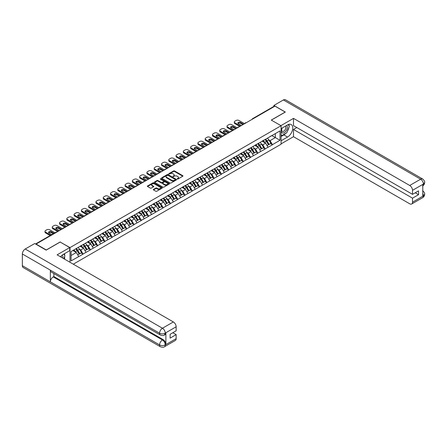 <?xml version="1.0" encoding="UTF-8"?>
<svg xmlns="http://www.w3.org/2000/svg" width="447" height="447" viewBox="0 0 447 447"><rect width="100%" height="100%" fill="white"/><g stroke="black" fill="none" stroke-linecap="round" stroke-linejoin="round"><path stroke-width="0.67" d="M177.258 179.035L177.9 179.035L182.767 176.224A0.648 0.374 0 0 0 182.767 175.693L174.52 170.933A0.648 0.374 0 0 0 173.604 170.933L168.737 173.743L168.737 174.112L170.011 173.749A2.073 1.196 0 0 1 172.944 173.749L173.632 174.146A2.073 1.196 0 0 1 174.235 174.995A2.073 1.196 0 0 1 173.632 175.839L173 176.571L174.269 176.207A2.073 1.196 0 0 1 177.202 176.207L177.889 176.604A2.073 1.196 0 0 1 178.498 177.453A2.073 1.196 0 0 1 177.889 178.297L177.258 179.035L177.258 178.66M153.494 189.394A0.648 0.374 0 0 0 153.494 189.925L155.807 191.26A0.648 0.374 0 0 0 156.724 191.26L162.127 188.137A0.648 0.374 0 0 0 162.127 187.611L153.88 182.851A0.648 0.374 0 0 0 152.963 182.851L147.56 185.969A0.648 0.374 0 0 0 147.56 186.5L150.354 188.114A0.648 0.374 0 0 0 151.27 188.114L153.584 186.779A0.648 0.374 0 0 0 153.584 186.248L152.198 185.449A1.732 1 0 0 1 151.689 184.74A1.732 1 0 0 1 152.762 183.818A1.732 1 0 0 1 154.651 184.03L160.076 187.164A1.732 1 0 0 1 160.585 187.874A1.732 1 0 0 1 159.518 188.802A1.732 1 0 0 1 157.629 188.584L156.724 188.058A0.648 0.374 0 0 0 155.807 188.058L153.494 189.394L153.494 189.925L155.807 188.6L155.807 188.058M60.205 241.939L46.292 249.968L36.073 244.068L274.966 106.146L285.186 112.046L271.279 120.075L281.079 125.736L70.006 247.599L60.205 242.073M170.056 183.035A0.648 0.374 0 0 0 170.972 183.035L176.381 179.912A0.648 0.374 0 0 0 176.381 179.381L168.133 174.621A0.648 0.374 0 0 0 167.217 174.621L161.808 177.744A0.648 0.374 0 0 0 161.808 178.275L170.056 183.035M160.412 179.13L169.245 184.03L163.848 187.148A0.648 0.374 0 0 1 162.931 187.148L154.684 182.387L154.684 181.856A0.648 0.374 0 0 0 154.684 182.387M154.684 181.856L156.998 180.521A0.648 0.374 0 0 1 157.914 180.521L161.261 182.454A0.648 0.374 0 0 0 162.177 182.454L163.708 181.566A0.648 0.374 0 0 0 163.708 181.035L160.227 179.029L160.87 178.655L169.251 183.499A0.648 0.374 0 0 1 169.251 184.024L169.251 183.499M70.006 262.283L70.006 247.599M73.297 264.183L281.079 144.219L281.079 125.736M75.733 248.845A4.425 2.553 -120 0 1 77.247 250.616L79.309 254.019L81.108 252.98L83.097 254.131L80.767 249.929L79.471 249.18M83.097 254.131L71.079 260.908L71.079 251.532L280.006 130.91L280.006 140.285L272.419 144.666L270.089 140.626L268.792 139.877M265.054 139.542A4.425 2.553 -120 0 1 266.568 141.313L268.63 144.716L270.429 143.677L272.419 144.666M272.419 144.828L265.138 148.868L262.802 144.828L261.512 144.079M257.774 143.744A4.425 2.553 -120 0 1 259.288 145.515L261.35 148.918L263.143 147.879L265.138 148.868M265.138 149.03L257.858 153.075L255.522 149.03L254.231 148.287M250.493 147.951A4.425 2.553 -120 0 1 252.007 149.717L254.069 153.12L255.863 152.086L257.858 153.075M257.858 153.237L250.577 157.277L248.241 153.237L246.951 152.488M243.207 152.153A4.425 2.553 -120 0 1 244.721 153.924L246.783 157.327L248.582 156.288L250.577 157.277M250.577 157.439L243.297 161.484L240.961 157.439L239.67 156.696M235.927 156.355A4.425 2.553 -120 0 1 237.441 158.126L239.503 161.529L241.302 160.495L243.297 161.484M243.297 161.646L236.01 165.686L233.68 161.646L232.384 160.898M228.646 160.562A4.425 2.553 -120 0 1 230.16 162.334L232.222 165.736L234.021 164.697L236.01 165.686M236.01 165.848L228.73 169.888L226.4 165.848L225.104 165.099M221.366 164.764A4.425 2.553 -120 0 1 222.88 166.535L224.942 169.938L226.735 168.899L228.73 169.888M228.73 170.05L221.449 174.095L219.114 170.05L217.823 169.307M214.085 168.966A4.425 2.553 -120 0 1 215.599 170.737L217.661 174.14L219.455 173.106L221.449 174.095M221.449 174.257L214.169 178.297L211.833 174.257L210.543 173.509M206.805 173.173A4.425 2.553 -120 0 1 208.319 174.945L210.375 178.347L212.174 177.308L214.169 178.297M214.169 178.459L206.888 182.505L204.553 178.459L203.262 177.71M199.518 177.375A4.425 2.553 -120 0 1 201.033 179.146L203.094 182.549L204.894 181.51L206.888 182.505M206.888 182.661L199.602 186.706L197.272 182.661L195.976 181.918M192.238 181.583A4.425 2.553 -120 0 1 193.752 183.348L195.814 186.757L197.613 185.717L199.602 186.706M199.602 186.868L192.322 190.908L189.992 186.868L188.695 186.12M184.957 185.784A4.425 2.553 -120 0 1 186.472 187.556L188.533 190.958L190.327 189.919L192.322 190.908M192.322 191.07L185.041 195.115L182.706 191.07L181.415 190.327M177.677 189.986A4.425 2.553 -120 0 1 179.191 191.757L181.253 195.16L183.047 194.127L185.041 195.115M185.041 195.278L177.761 199.317L175.425 195.278L174.134 194.529M170.396 194.194A4.425 2.553 -120 0 1 171.911 195.965L173.967 199.368L175.766 198.328L177.761 199.317M177.761 199.479L170.48 203.525L168.145 199.479L166.854 198.731M163.11 198.395A4.425 2.553 -120 0 1 164.625 200.167L166.686 203.569L168.485 202.53L170.48 203.525M170.48 203.681L163.2 207.726L160.864 203.681L159.568 202.938M155.83 202.603A4.425 2.553 -120 0 1 157.344 204.368L159.406 207.777L161.205 206.737L163.2 207.726M163.2 207.889L155.914 211.928L153.584 207.889L152.287 207.14M148.549 206.805A4.425 2.553 -120 0 1 150.063 208.576L152.125 211.979L153.924 210.939L155.914 211.928M155.914 212.09L148.633 216.136L146.298 212.09L145.007 211.347M141.269 211.006A4.425 2.553 -120 0 1 142.783 212.778L144.845 216.18L146.638 215.147L148.633 216.136M148.633 216.298L141.353 220.337L139.017 216.298L137.726 215.549M133.988 215.214A4.425 2.553 -120 0 1 135.502 216.985L137.564 220.388L139.358 219.348L141.353 220.337M141.353 220.5L134.072 224.539L131.736 220.5L130.446 219.751M126.702 219.416A4.425 2.553 -120 0 1 128.216 221.187L130.278 224.59L132.077 223.55L134.072 224.539M134.072 224.701L126.792 228.747L124.456 224.701L123.16 223.958M119.422 223.623A4.425 2.553 -120 0 1 120.936 225.389L122.998 228.791L124.797 227.758L126.792 228.747M126.792 228.909L119.505 232.948L117.175 228.909L115.879 228.16M112.141 227.825A4.425 2.553 -120 0 1 113.655 229.596L115.717 232.999L117.516 231.959L119.505 232.948M119.505 233.11L112.225 237.156L109.895 233.11L108.599 232.367M104.861 232.027A4.425 2.553 -120 0 1 106.375 233.798L108.437 237.201L110.23 236.167L112.225 237.156M112.225 237.318L104.944 241.358L102.609 237.318L101.318 236.569M97.58 236.234A4.425 2.553 -120 0 1 99.094 238.005L101.156 241.408L102.95 240.369L104.944 241.358M104.944 241.52L97.664 245.559L95.328 241.52L94.038 240.771M90.294 240.436A4.425 2.553 -120 0 1 91.808 242.207L93.87 245.61L95.669 244.57L97.664 245.559M97.664 245.721L90.383 249.767L88.048 245.721L86.757 244.978M83.013 244.638A4.425 2.553 -120 0 1 84.528 246.409L86.589 249.812L88.389 248.778L90.383 249.767M90.383 249.929L83.097 253.969M80.628 245.856L83.097 244.593M80.767 249.929L83.611 248.286L80.019 246.208M85.947 252.326L83.611 248.286M87.908 241.654L90.383 240.385M88.048 245.721L90.897 244.079L87.299 242.006M93.227 248.124L90.897 244.079M95.189 237.452L97.664 236.184M95.328 241.52L98.178 239.877L94.58 237.798M100.508 243.917L98.178 239.877M102.469 233.245L104.944 231.982M102.609 237.318L105.458 235.67L101.866 233.597M107.794 239.715L105.458 235.67M109.75 229.043L112.225 227.774M109.895 233.11L112.739 231.468L109.146 229.395M115.075 235.508L112.739 231.468M117.036 224.835L119.505 223.573M117.175 228.909L120.019 227.266L116.427 225.187M122.355 231.306L120.019 227.266M124.316 220.634L126.792 219.365M124.456 224.701L127.3 223.059L123.707 220.986M129.636 227.104L127.3 223.059M131.597 216.432L134.072 215.163M131.736 220.5L134.586 218.857L130.988 216.778M136.916 222.897L134.586 218.857M138.877 212.224L141.353 210.962M139.017 216.298L141.867 214.649L138.274 212.576M144.202 218.695L141.867 214.649M146.158 208.023L148.633 206.754M146.298 212.09L149.147 210.448L145.554 208.375M151.483 214.487L149.147 210.448M153.444 203.821L155.914 202.552M153.584 207.889L156.428 206.246L152.835 204.167M158.763 210.286L156.428 206.246M160.724 199.613L163.2 198.345M160.864 203.681L163.708 202.038L160.115 199.965M166.044 206.084L163.708 202.038M168.005 195.412L170.48 194.143M168.145 199.479L170.994 197.837L167.396 195.758M173.324 201.876L170.994 197.837M175.285 191.204L177.761 189.941M175.425 195.278L178.275 193.629L174.682 191.556M180.605 197.675L178.275 193.629M182.566 187.002L185.041 185.734M182.706 191.07L185.555 189.427L181.963 187.354M187.891 193.473L185.555 189.427M189.852 182.801L192.322 181.532M189.992 186.868L192.836 185.226L189.243 183.147M195.171 189.265L192.836 185.226M197.133 178.593L199.602 177.33M197.272 182.661L200.116 181.018L196.524 178.945M202.452 185.064L200.116 181.018M204.413 174.391L206.888 173.123M204.553 178.459L207.402 176.816L203.804 174.743M209.732 180.856L207.402 176.816M211.694 170.184L214.169 168.921M211.833 174.257L214.683 172.615L211.085 170.536M217.013 176.654L214.683 172.615M218.974 165.982L221.449 164.714M219.114 170.05L221.963 168.407L218.371 166.334M224.299 172.453L221.963 168.407M226.255 161.78L228.73 160.512M226.4 165.848L229.244 164.205L225.651 162.127M231.58 168.245L229.244 164.205M233.541 157.573L236.01 156.31M233.68 161.646L236.524 159.998L232.932 157.925M238.86 164.043L236.524 159.998M240.821 153.371L243.297 152.103M240.961 157.439L243.811 155.796L240.212 153.723M246.141 159.836L243.811 155.796M248.102 149.164L250.577 147.901M248.241 153.237L251.091 151.594L247.493 149.516M253.421 155.634L251.091 151.594M255.382 144.962L257.858 143.694M255.522 149.03L258.372 147.387L254.779 145.314M260.707 151.432L258.372 147.387M262.663 140.76L265.138 139.492M262.802 144.828L265.652 143.185L262.059 141.107M267.988 147.225L265.652 143.185M274.262 106.548L253.119 118.757M252.823 118.924A0.989 0.57 120 0 1 253.075 118.729A0.989 0.57 60 0 0 252.577 118.678L273.72 106.47A0.989 0.57 60 0 1 274.218 106.52M269.949 136.553L272.419 135.29M270.089 140.626L275.335 137.592L275.335 133.603L280.006 130.91M271.882 135.597L280.006 140.285M71.079 255.516L76.331 252.488L72.878 250.493M78.666 256.528L76.331 252.488M177.442 179.096L177.889 178.839A2.073 1.196 0 0 0 178.498 177.99L178.498 177.453M174.235 174.995L174.235 175.531A2.073 1.196 0 0 1 173.632 176.381L173.179 176.638M182.767 175.693L182.767 176.224L174.52 171.469A0.648 0.374 0 0 0 173.604 171.469L168.921 174.179M176.381 179.381L176.381 179.912L168.133 175.163A0.648 0.374 0 0 0 167.217 175.163L161.82 178.28L161.808 177.744M175.235 179.834L175.235 179.465L167.994 175.285L166.686 175.665A2.073 1.196 0 0 0 166.083 176.515A2.073 1.196 0 0 0 166.686 177.358L171.637 180.219A2.073 1.196 0 0 0 174.57 180.219L175.235 179.834L175.235 180.37L175.364 179.649M166.083 176.515L166.083 177.051A2.073 1.196 0 0 0 166.686 177.9L166.686 177.358M175.235 180.37L174.57 180.756A2.073 1.196 0 0 1 171.637 180.756L166.686 177.9M154.69 182.393L156.998 181.063L156.998 180.521M163.898 181.303L163.898 181.84A0.648 0.374 0 0 1 163.708 182.108L162.177 182.991A0.648 0.374 0 0 1 161.261 182.991L157.914 181.063A0.648 0.374 0 0 0 156.998 181.063M164.731 184.455A1.732 1 0 0 0 166.619 184.672A1.732 1 0 0 0 167.686 183.751A1.732 1 0 0 0 167.178 183.041L165.267 181.935A0.648 0.374 0 0 0 164.351 181.935L162.814 182.823A0.648 0.374 0 0 0 162.814 183.354L164.731 184.455L164.731 184.997A1.732 1 0 0 0 166.619 185.214A1.732 1 0 0 0 167.686 184.287L167.686 183.751M162.624 183.086L162.624 183.628A0.648 0.374 0 0 0 162.814 183.89L162.814 183.354M164.731 184.997L162.814 183.89M160.585 187.874L160.585 188.416A1.732 1 0 0 1 159.518 189.338A1.732 1 0 0 1 157.629 189.12L156.724 188.6A0.648 0.374 0 0 0 155.807 188.6M151.689 184.74L151.689 185.281A1.732 1 0 0 0 152.198 185.986L152.198 185.449M153.584 186.248L153.584 186.779L152.198 185.986M162.127 187.611L162.127 188.137L153.88 183.387A0.648 0.374 0 0 0 152.963 183.387L147.566 186.505L147.56 185.969M244.554 123.702L238.955 120.466A1.978 1.145 0 0 0 236.15 120.466L234.893 121.193A1.978 1.145 0 0 0 234.312 122.003A1.978 1.145 0 0 0 234.893 122.813L234.893 123.618L239.793 126.451M234.893 123.618A1.978 1.145 180 0 1 234.312 122.813L234.312 122.003M238.039 123.484A1.553 0.894 180 0 1 240.52 123.255L242.922 124.646M234.893 122.813L240.492 126.043M241.425 125.506L238.324 123.713A1.553 0.894 180 0 1 237.871 123.081A1.553 0.894 180 0 1 238.827 122.254A1.553 0.894 180 0 1 240.52 122.444L243.621 124.238M267.423 138.173A5.414 3.123 60 0 1 268.843 139.956L267.043 140.995A5.414 3.123 -120 0 0 265.624 139.213M267.043 140.995L269.105 144.398L270.904 143.358L268.843 139.956M268.63 144.716L269.105 144.398M270.429 143.677L270.904 143.358M262.534 140.833A4.425 2.553 60 0 1 263.752 142.085M263.222 140.598A5.414 3.123 60 0 1 264.641 142.381L264.847 142.716M267.06 145.621L268.502 144.75L266.44 141.347A5.414 3.123 -120 0 0 265.021 139.559M268.502 144.75L267.043 145.588M237.273 127.903L231.675 124.668A1.978 1.145 0 0 0 228.87 124.668L227.612 125.4A1.978 1.145 0 0 0 227.031 126.205A1.978 1.145 0 0 0 227.612 127.015L227.612 127.825L232.513 130.653M227.612 127.825A1.978 1.145 180 0 1 227.031 127.015L227.031 126.205M230.753 127.691A1.553 0.894 180 0 1 233.233 127.462L235.642 128.848M227.612 127.015L233.211 130.25M234.144 129.708L231.043 127.92A1.553 0.894 180 0 1 230.585 127.283A1.553 0.894 180 0 1 231.546 126.456A1.553 0.894 180 0 1 233.233 126.652L236.34 128.445M260.143 142.375A5.414 3.123 60 0 1 261.562 144.163L259.763 145.197A5.414 3.123 -120 0 0 258.344 143.414M259.763 145.197L261.825 148.6L263.624 147.566L261.562 144.163M261.35 148.918L261.825 148.6M263.143 147.879L263.624 147.566M255.248 145.04A4.425 2.553 60 0 1 256.472 146.292M255.941 144.8A5.414 3.123 60 0 1 257.36 146.588L257.561 146.923M259.78 149.823L261.216 148.952L259.159 145.549A5.414 3.123 -120 0 0 257.74 143.766M261.216 148.952L259.757 149.795M229.993 132.105L224.388 128.876A1.978 1.145 0 0 0 221.589 128.876L220.332 129.602A1.978 1.145 0 0 0 219.751 130.412A1.978 1.145 0 0 0 220.332 131.217L220.332 132.027L225.232 134.854M220.332 132.027A1.978 1.145 180 0 1 219.751 131.217L219.751 130.412M223.472 131.893A1.553 0.894 180 0 1 225.953 131.664L228.356 133.05M220.332 131.217L225.931 134.452M226.864 133.916L223.763 132.122A1.553 0.894 180 0 1 223.304 131.491A1.553 0.894 180 0 1 224.265 130.658A1.553 0.894 180 0 1 225.953 130.854L229.06 132.647M252.862 146.582A5.414 3.123 60 0 1 254.282 148.365L252.482 149.404A5.414 3.123 -120 0 0 251.063 147.616M252.482 149.404L254.544 152.807L256.338 151.768L254.282 148.365M254.069 153.12L254.544 152.807M255.863 152.086L256.338 151.768M247.968 149.242A4.425 2.553 60 0 1 249.191 150.494M248.661 149.007A5.414 3.123 60 0 1 250.08 150.79L250.281 151.125M252.499 154.031L253.935 153.153L251.873 149.751A5.414 3.123 -120 0 0 250.454 147.968M253.935 153.153L252.477 153.997M222.712 136.313L217.108 133.077A1.978 1.145 0 0 0 214.309 133.077L213.046 133.804A1.978 1.145 0 0 0 212.47 134.614A1.978 1.145 0 0 0 213.046 135.424L213.046 136.229L217.946 139.062M213.046 136.229A1.978 1.145 180 0 1 212.47 135.424L212.47 134.614M216.192 136.095A1.553 0.894 180 0 1 218.672 135.866L221.075 137.257M213.046 135.424L218.65 138.654M219.583 138.117L216.477 136.324A1.553 0.894 180 0 1 216.024 135.692A1.553 0.894 180 0 1 216.979 134.865A1.553 0.894 180 0 1 218.672 135.061L221.779 136.849M245.582 150.784A5.414 3.123 60 0 1 246.995 152.567L245.202 153.606A5.414 3.123 -120 0 0 243.783 151.824M245.202 153.606L247.264 157.009L249.057 155.969L246.995 152.567M246.783 157.327L247.264 157.009M248.582 156.288L249.057 155.969M240.687 153.45A4.425 2.553 60 0 1 241.905 154.701M241.38 153.209A5.414 3.123 60 0 1 242.799 154.992L243 155.327M245.213 158.232L246.655 157.361L244.593 153.958A5.414 3.123 -120 0 0 243.174 152.17M246.655 157.361L245.196 158.204M215.426 140.514L209.827 137.285A1.978 1.145 0 0 0 207.028 137.285L205.765 138.011A1.978 1.145 0 0 0 205.184 138.816A1.978 1.145 0 0 0 205.765 139.626L205.765 140.436L210.666 143.263M205.765 140.436A1.978 1.145 180 0 1 205.184 139.626L205.184 138.816M208.911 140.302A1.553 0.894 180 0 1 211.392 140.073L213.795 141.459M205.765 139.626L211.37 142.861M212.303 142.319L209.196 140.531A1.553 0.894 180 0 1 208.743 139.894A1.553 0.894 180 0 1 209.699 139.067A1.553 0.894 180 0 1 211.392 139.263L214.493 141.056M238.296 154.986A5.414 3.123 60 0 1 239.715 156.774L237.921 157.808A5.414 3.123 -120 0 0 236.502 156.025M237.921 157.808L239.978 161.216L241.777 160.177L239.715 156.774M239.503 161.529L239.978 161.216M241.302 160.495L241.777 160.177M233.407 157.651A4.425 2.553 60 0 1 234.625 158.903M234.099 157.417A5.414 3.123 60 0 1 235.513 159.199L235.72 159.534M237.933 162.434L239.374 161.563L237.312 158.16A5.414 3.123 -120 0 0 235.893 156.377M239.374 161.563L237.916 162.406M208.146 144.722L202.547 141.487A1.978 1.145 0 0 0 199.748 141.487L198.485 142.213A1.978 1.145 0 0 0 197.904 143.023A1.978 1.145 0 0 0 198.485 143.833L198.485 144.638L203.385 147.471M198.485 144.638A1.978 1.145 180 0 1 197.904 143.833L197.904 143.023M201.631 144.504A1.553 0.894 180 0 1 204.111 144.275L206.514 145.661M198.485 143.833L204.083 147.063M205.017 146.527L201.915 144.733A1.553 0.894 180 0 1 201.463 144.102A1.553 0.894 180 0 1 202.418 143.275A1.553 0.894 180 0 1 204.111 143.465L207.212 145.258M231.015 159.193A5.414 3.123 60 0 1 232.434 160.976L230.635 162.015A5.414 3.123 -120 0 0 229.222 160.233M230.635 162.015L232.697 165.418L234.496 164.379L232.434 160.976M232.222 165.736L232.697 165.418M234.021 164.697L234.496 164.379M226.126 161.853A4.425 2.553 60 0 1 227.344 163.105M226.813 161.618A5.414 3.123 60 0 1 228.233 163.401L228.439 163.736M230.652 166.642L232.094 165.77L230.032 162.367A5.414 3.123 -120 0 0 228.613 160.579M232.094 165.77L230.635 166.608M282.046 128.088A4.291 2.475 120 0 0 282.783 133.038A4.291 2.475 120 0 0 286.656 129.971A4.291 2.475 120 0 0 286.555 125.484M282.286 127.948A2.939 1.699 120 0 0 282.28 131.357A2.939 1.699 120 0 0 282.711 131.491A2.939 1.699 120 0 0 285.393 129.323A2.939 1.699 120 0 0 285.214 126.266A2.939 1.699 120 0 0 285.208 126.261M288.192 124.59L289.338 126.222L286.818 132.714L281.778 135.625L281.079 134.625M281.079 135.218L281.778 135.625M63.748 254.119L64.916 255.79L63.792 258.696M62.764 258.103A4.291 2.475 120 0 0 62.2 255.103M61.401 257.316A2.939 1.699 120 0 0 61.099 256.109M285.89 133.251A7.426 4.286 120 0 1 283.834 134.927L287.522 137.056A7.426 4.286 120 0 0 292.372 130.507A7.426 4.286 120 0 0 291.232 124.557A7.426 4.286 120 0 0 287.522 124.925L281.079 128.647M287.522 137.056L281.079 140.771M281.079 143.873L293.495 136.704L293.495 129.451L412.52 198.172L412.52 202.189L423.488 195.797L422.789 196.127L422.789 184.538L423.421 184.035L412.52 190.333A3.962 2.285 -120 0 0 409.72 185.477L420.621 179.186L283.392 99.96L273.894 105.442L285.326 112.046L271.346 120.114M296.808 127.54L293.495 129.451M415.229 192.786L418.543 194.696L418.543 190.869L412.52 194.344L293.495 125.629L293.495 118.377L409.72 185.477M280.917 125.641L293.495 118.377M293.495 136.704L409.72 203.804A3.962 2.285 -120 0 0 411.698 204A3.962 2.285 -120 0 0 412.52 202.189M283.392 99.96A4.062 2.341 -60 0 1 285.421 99.759L422.65 178.984A4.062 2.341 -60 0 0 420.621 179.186A3.962 2.285 60 0 1 423.421 184.035M273.894 106.425L273.894 105.442M412.52 194.344L412.52 190.333M418.543 194.696L412.52 198.172M287.365 131.306A7.426 4.286 120 0 0 288.963 127.188M289.086 125.858A7.426 4.286 120 0 0 288.902 124.344M283.834 134.927L281.079 136.514M281.079 135.653L281.454 135.435M422.789 193.355L423.421 195.758M422.65 190.707C424.242 192.143 424.907 193.288 424.65 194.143L423.493 195.797M422.65 178.984C424.242 180.404 424.907 181.56 424.65 182.449L423.488 184.08M69.726 247.571L57.127 254.846L173.347 321.946A3.962 2.285 60 0 1 176.152 326.796L165.25 333.093L164.429 335.038C163.764 335.714 162.429 335.714 160.423 335.043L51.198 271.983A4.062 2.341 -60 0 1 50.355 270.15L22.35 253.985A4.062 2.341 -60 0 1 25.222 249.013L34.721 243.526L46.153 250.13L60.161 242.045L69.726 247.571L69.726 250.666L63.1 254.494A7.426 4.286 120 0 0 60.496 256.79M64.474 259.092L66.039 259.992M64.642 258.997L64.642 256.505M64.642 255.393L64.642 253.605M176.152 326.796L176.152 330.814L170.128 334.289L170.128 338.116L176.152 334.641L176.152 338.653A3.962 2.285 60 0 1 175.33 340.469L164.429 346.76A3.962 2.285 -120 0 0 165.25 344.95L176.152 338.653M164.429 346.76C163.798 347.431 162.462 347.436 160.423 346.766L23.188 267.535A4.062 2.341 -60 0 1 22.35 265.68L50.355 281.85A4.062 2.341 -60 0 1 53.227 276.905L162.451 339.96L163.082 339.597A3.962 2.285 60 0 1 165.882 344.447L165.882 332.864A3.962 2.285 60 0 1 165.06 334.674L164.429 335.038M22.35 253.985L22.35 265.68M160.423 335.043A4.062 2.341 -60 0 1 159.579 333.211L50.355 270.15L50.355 281.85L159.579 344.905C161.445 345.81 163.311 345.81 165.183 344.905L165.25 344.95M176.152 334.641L172.838 332.724M53.858 273.519L53.858 276.537L163.082 339.597M53.858 276.537L53.227 276.905M25.222 249.013L162.451 328.238A4.062 2.341 -60 0 0 159.579 333.211C161.451 334.11 163.317 334.099 165.178 333.188M200.865 148.924L195.266 145.688A1.978 1.145 0 0 0 192.461 145.688L191.204 146.42A1.978 1.145 0 0 0 190.623 147.225A1.978 1.145 0 0 0 191.204 148.035L191.204 148.845L196.104 151.673M191.204 148.845A1.978 1.145 180 0 1 190.623 148.035L190.623 147.225M194.344 148.706A1.553 0.894 180 0 1 196.825 148.477L199.233 149.868M191.204 148.035L196.803 151.27M197.736 150.728L194.635 148.935A1.553 0.894 180 0 1 194.177 148.303A1.553 0.894 180 0 1 195.138 147.476A1.553 0.894 180 0 1 196.825 147.672L199.932 149.466M223.735 163.395A5.414 3.123 60 0 1 225.154 165.183L223.355 166.217A5.414 3.123 -120 0 0 221.935 164.435M223.355 166.217L225.417 169.62L227.216 168.586L225.154 165.183M224.942 169.938L225.417 169.62M226.735 168.899L227.216 168.586M218.84 166.06A4.425 2.553 60 0 1 220.064 167.312M219.533 165.82A5.414 3.123 60 0 1 220.952 167.608L221.153 167.943M223.371 170.843L224.813 169.972L222.751 166.569A5.414 3.123 -120 0 0 221.332 164.787M224.813 169.972L223.355 170.815M193.585 153.125L187.98 149.896A1.978 1.145 0 0 0 185.181 149.896L183.924 150.622A1.978 1.145 0 0 0 183.343 151.432A1.978 1.145 0 0 0 183.924 152.237L183.924 153.047L188.824 155.874M183.924 153.047A1.978 1.145 180 0 1 183.343 152.237L183.343 151.432M187.064 152.913A1.553 0.894 180 0 1 189.545 152.684L191.947 154.07M183.924 152.237L189.522 155.472M190.456 154.936L187.354 153.142A1.553 0.894 180 0 1 186.896 152.511A1.553 0.894 180 0 1 187.857 151.678A1.553 0.894 180 0 1 189.545 151.874L192.651 153.667M216.454 167.603A5.414 3.123 60 0 1 217.873 169.385L216.074 170.424A5.414 3.123 -120 0 0 214.655 168.636M216.074 170.424L218.136 173.827L219.935 172.788L217.873 169.385M217.661 174.14L218.136 173.827M219.455 173.106L219.935 172.788M211.56 170.262A4.425 2.553 60 0 1 212.783 171.514M212.252 170.028A5.414 3.123 60 0 1 213.672 171.81L213.873 172.145M216.091 175.051L217.527 174.174L215.465 170.771A5.414 3.123 -120 0 0 214.052 168.988M217.527 174.174L216.069 175.017M186.304 157.333L180.7 154.098A1.978 1.145 0 0 0 177.9 154.098L176.638 154.824A1.978 1.145 0 0 0 176.062 155.634A1.978 1.145 0 0 0 176.638 156.444L176.638 157.249L181.543 160.082M176.638 157.249A1.978 1.145 180 0 1 176.062 156.444L176.062 155.634M179.783 157.115A1.553 0.894 180 0 1 182.264 156.886L184.667 158.277M176.638 156.444L182.242 159.674M183.175 159.138L180.068 157.344A1.553 0.894 180 0 1 179.616 156.713A1.553 0.894 180 0 1 180.571 155.886A1.553 0.894 180 0 1 182.264 156.081L185.371 157.869M209.174 171.804A5.414 3.123 60 0 1 210.587 173.587L208.794 174.626A5.414 3.123 -120 0 0 207.374 172.844M208.794 174.626L210.855 178.029L212.649 176.99L210.587 173.587M210.375 178.347L210.855 178.029M212.174 177.308L212.649 176.99M204.279 174.47A4.425 2.553 60 0 1 205.497 175.721M204.972 174.229A5.414 3.123 60 0 1 206.391 176.012L206.592 176.347M208.805 179.253L210.246 178.381L208.185 174.978A5.414 3.123 -120 0 0 206.765 173.19M210.246 178.381L208.788 179.219M179.018 161.535L173.419 158.299A1.978 1.145 0 0 0 170.62 158.299L169.357 159.031A1.978 1.145 0 0 0 168.776 159.836A1.978 1.145 0 0 0 169.357 160.646L169.357 161.456L174.257 164.284M169.357 161.456A1.978 1.145 180 0 1 168.776 160.646L168.776 159.836M172.503 161.322A1.553 0.894 180 0 1 174.984 161.093L177.386 162.479M169.357 160.646L174.961 163.881M175.894 163.339L172.788 161.551A1.553 0.894 180 0 1 172.335 160.914A1.553 0.894 180 0 1 173.291 160.087A1.553 0.894 180 0 1 174.984 160.283L178.085 162.077M201.888 176.006A5.414 3.123 60 0 1 203.307 177.794L201.513 178.828A5.414 3.123 -120 0 0 200.094 177.046M201.513 178.828L203.575 182.231L205.369 181.197L203.307 177.794M203.094 182.549L203.575 182.231M204.894 181.51L205.369 181.197M196.998 178.671A4.425 2.553 60 0 1 198.217 179.923M197.691 178.437A5.414 3.123 60 0 1 199.105 180.219L199.312 180.554M201.524 183.454L202.966 182.583L200.904 179.18A5.414 3.123 -120 0 0 199.485 177.398M202.966 182.583L201.508 183.426M171.737 165.742L166.139 162.507A1.978 1.145 0 0 0 163.339 162.507L162.077 163.233A1.978 1.145 0 0 0 161.496 164.043A1.978 1.145 0 0 0 162.077 164.848L162.077 165.658L166.977 168.491M162.077 165.658A1.978 1.145 180 0 1 161.496 164.848L161.496 164.043M165.222 165.524A1.553 0.894 180 0 1 167.703 165.295L170.106 166.681M162.077 164.848L167.675 168.083M168.614 167.547L165.507 165.753A1.553 0.894 180 0 1 165.055 165.122A1.553 0.894 180 0 1 166.01 164.295A1.553 0.894 180 0 1 167.703 164.485L170.804 166.278M194.607 180.214A5.414 3.123 60 0 1 196.026 181.996L194.227 183.035A5.414 3.123 -120 0 0 192.813 181.253M194.227 183.035L196.289 186.438L198.088 185.399L196.026 181.996M195.814 186.757L196.289 186.438M197.613 185.717L198.088 185.399M189.718 182.873A4.425 2.553 60 0 1 190.936 184.125M190.405 182.639A5.414 3.123 60 0 1 191.824 184.421L192.031 184.756M194.244 187.662L195.685 186.79L193.624 183.382A5.414 3.123 -120 0 0 192.204 181.599M195.685 186.79L194.227 187.628M164.457 169.944L158.858 166.709A1.978 1.145 0 0 0 156.053 166.709L154.796 167.435A1.978 1.145 0 0 0 154.215 168.245A1.978 1.145 0 0 0 154.796 169.055L154.796 169.866L159.696 172.693M154.796 169.866A1.978 1.145 180 0 1 154.215 169.055L154.215 168.245M157.936 169.726A1.553 0.894 180 0 1 160.417 169.497L162.825 170.888M154.796 169.055L160.395 172.291M161.328 171.749L158.227 169.955A1.553 0.894 180 0 1 157.774 169.324A1.553 0.894 180 0 1 158.73 168.497A1.553 0.894 180 0 1 160.417 168.692L163.524 170.48M187.327 184.415A5.414 3.123 60 0 1 188.746 186.198L186.947 187.237A5.414 3.123 -120 0 0 185.527 185.455M186.947 187.237L189.008 190.64L190.808 189.606L188.746 186.198M188.533 190.958L189.008 190.64M190.327 189.919L190.808 189.606M182.437 187.081A4.425 2.553 60 0 1 183.656 188.332M183.125 186.84A5.414 3.123 60 0 1 184.544 188.628L184.745 188.964M186.963 191.864L188.405 190.992L186.343 187.589A5.414 3.123 -120 0 0 184.924 185.807M188.405 190.992L186.947 191.836M157.176 174.146L151.572 170.916A1.978 1.145 0 0 0 148.773 170.916L147.516 171.642A1.978 1.145 0 0 0 146.934 172.453A1.978 1.145 0 0 0 147.516 173.257L147.516 174.067L152.416 176.895M147.516 174.067A1.978 1.145 180 0 1 146.934 173.257L146.934 172.453M150.656 173.933A1.553 0.894 180 0 1 153.137 173.704L155.539 175.09M147.516 173.257L153.114 176.492M154.047 175.956L150.946 174.162A1.553 0.894 180 0 1 150.488 173.525A1.553 0.894 180 0 1 151.449 172.698A1.553 0.894 180 0 1 153.137 172.894L156.243 174.688M180.046 188.623A5.414 3.123 60 0 1 181.465 190.405L179.666 191.445A5.414 3.123 -120 0 0 178.247 189.657M179.666 191.445L181.728 194.847L183.527 193.808L181.465 190.405M181.253 195.16L181.728 194.847M183.047 194.127L183.527 193.808M175.151 191.282A4.425 2.553 60 0 1 176.375 192.534M175.844 191.048A5.414 3.123 60 0 1 177.263 192.83L177.465 193.165M179.683 196.071L181.119 195.194L179.057 191.791A5.414 3.123 -120 0 0 177.643 190.009M181.119 195.194L179.66 196.037M149.896 178.353L144.292 175.118A1.978 1.145 0 0 0 141.492 175.118L140.229 175.844A1.978 1.145 0 0 0 139.654 176.654A1.978 1.145 0 0 0 140.229 177.465L140.229 178.269L145.135 181.102M140.229 178.269A1.978 1.145 180 0 1 139.654 177.465L139.654 176.654M143.375 178.135A1.553 0.894 180 0 1 145.856 177.906L148.259 179.297M140.229 177.465L145.834 180.694M146.767 180.158L143.66 178.364A1.553 0.894 180 0 1 143.208 177.733A1.553 0.894 180 0 1 144.169 176.906A1.553 0.894 180 0 1 145.856 177.101L148.963 178.889M172.765 192.825A5.414 3.123 60 0 1 174.185 194.607L172.386 195.646A5.414 3.123 -120 0 0 170.966 193.864M172.386 195.646L174.447 199.049L176.241 198.01L174.185 194.607M173.967 199.368L174.447 199.049M175.766 198.328L176.241 198.01M167.871 195.49A4.425 2.553 60 0 1 169.089 196.736M168.564 195.25A5.414 3.123 60 0 1 169.983 197.032L170.184 197.367M172.397 200.273L173.838 199.401L171.777 195.998A5.414 3.123 -120 0 0 170.357 194.21M173.838 199.401L172.38 200.239M142.61 182.555L137.011 179.32A1.978 1.145 0 0 0 134.212 179.32L132.949 180.052A1.978 1.145 0 0 0 132.368 180.856A1.978 1.145 0 0 0 132.949 181.666L132.949 182.477L137.849 185.304M132.949 182.477A1.978 1.145 180 0 1 132.368 181.666L132.368 180.856M136.095 182.342A1.553 0.894 180 0 1 138.576 182.113L140.978 183.499M132.949 181.666L138.553 184.902M139.486 184.36L136.38 182.572A1.553 0.894 180 0 1 135.927 181.935A1.553 0.894 180 0 1 136.883 181.108A1.553 0.894 180 0 1 138.576 181.303L141.677 183.097M165.479 197.026A5.414 3.123 60 0 1 166.899 198.814L165.105 199.848A5.414 3.123 -120 0 0 163.686 198.066M165.105 199.848L167.167 203.251L168.96 202.217L166.899 198.814M166.686 203.569L167.167 203.251M168.485 202.53L168.96 202.217M160.59 199.692A4.425 2.553 60 0 1 161.808 200.943M161.283 199.451A5.414 3.123 60 0 1 162.697 201.239L162.904 201.575M165.116 204.475L166.558 203.603L164.496 200.2A5.414 3.123 -120 0 0 163.077 198.418M166.558 203.603L165.099 204.447M135.329 186.762L129.731 183.527A1.978 1.145 0 0 0 126.931 183.527L125.668 184.253A1.978 1.145 0 0 0 125.087 185.064A1.978 1.145 0 0 0 125.668 185.868L125.668 186.678L130.569 189.511M125.668 186.678A1.978 1.145 180 0 1 125.087 185.868L125.087 185.064M128.814 186.544A1.553 0.894 180 0 1 131.295 186.315L133.698 187.701M125.668 185.868L131.273 189.103M132.206 188.567L129.099 186.773A1.553 0.894 180 0 1 128.647 186.142A1.553 0.894 180 0 1 129.602 185.315A1.553 0.894 180 0 1 131.295 185.505L134.396 187.299M158.199 201.234A5.414 3.123 60 0 1 159.618 203.016L157.825 204.055A5.414 3.123 -120 0 0 156.405 202.267M157.825 204.055L159.881 207.458L161.68 206.419L159.618 203.016M159.406 207.777L159.881 207.458M161.205 206.737L161.68 206.419M153.31 203.893A4.425 2.553 60 0 1 154.528 205.145M153.997 203.659A5.414 3.123 60 0 1 155.416 205.441L155.623 205.776M157.836 208.682L159.277 207.81L157.215 204.402A5.414 3.123 -120 0 0 155.796 202.62M159.277 207.81L157.819 208.648M128.049 190.964L122.45 187.729A1.978 1.145 0 0 0 119.645 187.729L118.388 188.455A1.978 1.145 0 0 0 117.807 189.265A1.978 1.145 0 0 0 118.388 190.076L118.388 190.88L123.288 193.713M118.388 190.88A1.978 1.145 180 0 1 117.807 190.076L117.807 189.265M121.528 190.746A1.553 0.894 180 0 1 124.015 190.517L126.417 191.908M118.388 190.076L123.987 193.311M124.92 192.769L121.819 190.975A1.553 0.894 180 0 1 121.366 190.344A1.553 0.894 180 0 1 122.322 189.517A1.553 0.894 180 0 1 124.015 189.712L127.116 191.5M150.918 205.436A5.414 3.123 60 0 1 152.338 207.218L150.538 208.257A5.414 3.123 -120 0 0 149.119 206.475M150.538 208.257L152.6 211.66L154.399 210.626L152.338 207.218M152.125 211.979L152.6 211.66M153.924 210.939L154.399 210.626M146.029 208.101A4.425 2.553 60 0 1 147.247 209.352M146.717 207.861A5.414 3.123 60 0 1 148.136 209.643L148.337 209.984M150.555 212.884L151.997 212.012L149.935 208.609A5.414 3.123 -120 0 0 148.516 206.827M151.997 212.012L150.538 212.856M120.768 195.166L115.164 191.936A1.978 1.145 0 0 0 112.365 191.936L111.107 192.663A1.978 1.145 0 0 0 110.526 193.473A1.978 1.145 0 0 0 111.107 194.277L111.107 195.088L116.008 197.915M111.107 195.088A1.978 1.145 180 0 1 110.526 194.277L110.526 193.473M114.248 194.953A1.553 0.894 180 0 1 116.728 194.724L119.137 196.11M111.107 194.277L116.706 197.513M117.639 196.971L114.538 195.183A1.553 0.894 180 0 1 114.08 194.546A1.553 0.894 180 0 1 115.041 193.719A1.553 0.894 180 0 1 116.728 193.914L119.835 195.708M143.638 209.643A5.414 3.123 60 0 1 145.057 211.425L143.258 212.459A5.414 3.123 -120 0 0 141.839 210.677M143.258 212.459L145.32 215.867L147.119 214.828L145.057 211.425M144.845 216.18L145.32 215.867M146.638 215.147L147.119 214.828M138.743 212.303A4.425 2.553 60 0 1 139.967 213.554M139.436 212.068A5.414 3.123 60 0 1 140.855 213.85L141.056 214.186M143.275 217.091L144.711 216.214L142.654 212.811A5.414 3.123 -120 0 0 141.235 211.029M144.711 216.214L143.252 217.058M113.488 199.373L107.883 196.138A1.978 1.145 0 0 0 105.084 196.138L103.827 196.864A1.978 1.145 0 0 0 103.246 197.675A1.978 1.145 0 0 0 103.827 198.485L103.827 199.289L108.727 202.122M103.827 199.289A1.978 1.145 180 0 1 103.246 198.485L103.246 197.675M106.967 199.155A1.553 0.894 180 0 1 109.448 198.926L111.851 200.317M103.827 198.485L109.426 201.714M110.359 201.178L107.258 199.384A1.553 0.894 180 0 1 106.799 198.753A1.553 0.894 180 0 1 107.761 197.926A1.553 0.894 180 0 1 109.448 198.116L112.555 199.91M136.357 213.845A5.414 3.123 60 0 1 137.777 215.627L135.977 216.666A5.414 3.123 -120 0 0 134.558 214.884M135.977 216.666L138.039 220.069L139.833 219.03L137.777 215.627M137.564 220.388L138.039 220.069M139.358 219.348L139.833 219.03M131.463 216.504A4.425 2.553 60 0 1 132.686 217.756M132.156 216.27A5.414 3.123 60 0 1 133.575 218.052L133.776 218.387M135.989 221.293L137.43 220.421L135.368 217.018A5.414 3.123 -120 0 0 133.949 215.23M137.43 220.421L135.972 221.259M106.207 203.575L100.603 200.34A1.978 1.145 0 0 0 97.804 200.34L96.541 201.072A1.978 1.145 0 0 0 95.965 201.876A1.978 1.145 0 0 0 96.541 202.687L96.541 203.497L101.441 206.324M96.541 203.497A1.978 1.145 180 0 1 95.965 202.687L95.965 201.876M99.687 203.363A1.553 0.894 180 0 1 102.167 203.134L104.57 204.519M96.541 202.687L102.145 205.922M103.078 205.38L99.972 203.592A1.553 0.894 180 0 1 99.519 202.955A1.553 0.894 180 0 1 100.474 202.128A1.553 0.894 180 0 1 102.167 202.323L105.269 204.117M129.071 218.047A5.414 3.123 60 0 1 130.49 219.835L128.697 220.868A5.414 3.123 -120 0 0 127.278 219.086M128.697 220.868L130.759 224.271L132.552 223.237L130.49 219.835M130.278 224.59L130.759 224.271M132.077 223.55L132.552 223.237M124.182 220.712A4.425 2.553 60 0 1 125.4 221.963M124.875 220.472A5.414 3.123 60 0 1 126.294 222.26L126.495 222.595M128.708 225.495L130.15 224.623L128.088 221.22A5.414 3.123 -120 0 0 126.669 219.438M130.15 224.623L128.691 225.467M98.921 207.782L93.322 204.547A1.978 1.145 0 0 0 90.523 204.547L89.26 205.274A1.978 1.145 0 0 0 88.679 206.084A1.978 1.145 0 0 0 89.26 206.888L89.26 207.699L94.161 210.526M89.26 207.699A1.978 1.145 180 0 1 88.679 206.888L88.679 206.084M92.406 207.564A1.553 0.894 180 0 1 94.887 207.335L97.29 208.721M89.26 206.888L94.865 210.124M95.798 209.587L92.691 207.794A1.553 0.894 180 0 1 92.238 207.162A1.553 0.894 180 0 1 93.194 206.335A1.553 0.894 180 0 1 94.887 206.525L97.988 208.319M121.791 222.254A5.414 3.123 60 0 1 123.21 224.036L121.416 225.076A5.414 3.123 -120 0 0 119.997 223.288M121.416 225.076L123.473 228.478L125.272 227.439L123.21 224.036M122.998 228.791L123.473 228.478M124.797 227.758L125.272 227.439M116.902 224.914A4.425 2.553 60 0 1 118.12 226.165M117.589 224.679A5.414 3.123 60 0 1 119.008 226.461L119.215 226.797M121.428 229.702L122.869 228.825L120.807 225.422A5.414 3.123 -120 0 0 119.388 223.64M122.869 228.825L121.411 229.669M91.641 211.984L86.042 208.749A1.978 1.145 0 0 0 83.243 208.749L81.98 209.475A1.978 1.145 0 0 0 81.399 210.286A1.978 1.145 0 0 0 81.98 211.096L81.98 211.9L86.88 214.733M81.98 211.9A1.978 1.145 180 0 1 81.399 211.096L81.399 210.286M85.126 211.766A1.553 0.894 180 0 1 87.606 211.537L90.009 212.928M81.98 211.096L87.578 214.331M88.512 213.789L85.411 211.995A1.553 0.894 180 0 1 84.958 211.364A1.553 0.894 180 0 1 85.913 210.537A1.553 0.894 180 0 1 87.606 210.733L90.707 212.521M114.51 226.456A5.414 3.123 60 0 1 115.929 228.238L114.13 229.277A5.414 3.123 -120 0 0 112.711 227.495M114.13 229.277L116.192 232.68L117.991 231.641L115.929 228.238M115.717 232.999L116.192 232.68M117.516 231.959L117.991 231.641M109.621 229.121A4.425 2.553 60 0 1 110.839 230.373M110.308 228.881A5.414 3.123 60 0 1 111.728 230.663L111.934 230.998M114.147 233.904L115.589 233.032L113.527 229.629A5.414 3.123 -120 0 0 112.108 227.841M115.589 233.032L114.13 233.876M84.36 216.186L78.761 212.956A1.978 1.145 0 0 0 75.956 212.956L74.699 213.683A1.978 1.145 0 0 0 74.118 214.487A1.978 1.145 0 0 0 74.699 215.298L74.699 216.108L79.6 218.935M74.699 216.108A1.978 1.145 180 0 1 74.118 215.298L74.118 214.487M77.839 215.974A1.553 0.894 180 0 1 80.32 215.745L82.729 217.13M74.699 215.298L80.298 218.533M81.231 217.991L78.13 216.203A1.553 0.894 180 0 1 77.672 215.566A1.553 0.894 180 0 1 78.633 214.739A1.553 0.894 180 0 1 80.32 214.934L83.427 216.728M107.23 230.658A5.414 3.123 60 0 1 108.649 232.446L106.85 233.479A5.414 3.123 -120 0 0 105.431 231.697M106.85 233.479L108.912 236.888L110.711 235.848L108.649 232.446M108.437 237.201L108.912 236.888M110.23 236.167L110.711 235.848M102.335 233.323A4.425 2.553 60 0 1 103.559 234.574M103.028 233.088A5.414 3.123 60 0 1 104.447 234.871L104.648 235.206M106.867 238.106L108.303 237.234L106.246 233.831A5.414 3.123 -120 0 0 104.827 232.049M108.303 237.234L106.844 238.078M77.08 220.393L71.475 217.158A1.978 1.145 0 0 0 68.676 217.158L67.419 217.885A1.978 1.145 0 0 0 66.838 218.695A1.978 1.145 0 0 0 67.419 219.505L67.419 220.31L72.319 223.142M67.419 220.31A1.978 1.145 180 0 1 66.838 219.505L66.838 218.695M70.559 220.175A1.553 0.894 180 0 1 73.04 219.946L75.442 221.332M67.419 219.505L73.017 222.735M73.951 222.198L70.849 220.405A1.553 0.894 180 0 1 70.391 219.773A1.553 0.894 180 0 1 71.352 218.946A1.553 0.894 180 0 1 73.04 219.136L76.146 220.93M99.949 234.865A5.414 3.123 60 0 1 101.368 236.647L99.569 237.687A5.414 3.123 -120 0 0 98.15 235.904M99.569 237.687L101.631 241.089L103.43 240.05L101.368 236.647M101.156 241.408L101.631 241.089M102.95 240.369L103.43 240.05M95.055 237.525A4.425 2.553 60 0 1 96.278 238.776M95.747 237.29A5.414 3.123 60 0 1 97.167 239.072L97.368 239.408M99.586 242.313L101.022 241.441L98.96 238.039A5.414 3.123 -120 0 0 97.547 236.251M101.022 241.441L99.564 242.28M69.799 224.595L64.195 221.36A1.978 1.145 0 0 0 61.395 221.36L60.133 222.092A1.978 1.145 0 0 0 59.557 222.897A1.978 1.145 0 0 0 60.133 223.707L60.133 224.517L65.038 227.344M60.133 224.517A1.978 1.145 180 0 1 59.557 223.707L59.557 222.897M63.278 224.383A1.553 0.894 180 0 1 65.759 224.154L68.162 225.539M60.133 223.707L65.737 226.942M66.67 226.4L63.563 224.606A1.553 0.894 180 0 1 63.111 223.975A1.553 0.894 180 0 1 64.066 223.148A1.553 0.894 180 0 1 65.759 223.344L68.866 225.137M92.669 239.067A5.414 3.123 60 0 1 94.082 240.855L92.289 241.888A5.414 3.123 -120 0 0 90.87 240.106M92.289 241.888L94.351 245.291L96.144 244.258L94.082 240.855M93.87 245.61L94.351 245.291M95.669 244.57L96.144 244.258M87.774 241.732A4.425 2.553 60 0 1 88.992 242.984M88.467 241.492A5.414 3.123 60 0 1 89.886 243.28L90.087 243.615M92.3 246.515L93.741 245.643L91.68 242.24A5.414 3.123 -120 0 0 90.26 240.458M93.741 245.643L92.283 246.487M62.513 228.797L56.914 225.567A1.978 1.145 0 0 0 54.115 225.567L52.852 226.294A1.978 1.145 0 0 0 52.271 227.104A1.978 1.145 0 0 0 52.852 227.909L52.852 228.719L57.752 231.546M52.852 228.719A1.978 1.145 180 0 1 52.271 227.909L52.271 227.104M55.998 228.585A1.553 0.894 180 0 1 58.479 228.356L60.881 229.741M52.852 227.909L58.456 231.144M59.39 230.607L56.283 228.814A1.553 0.894 180 0 1 55.83 228.182A1.553 0.894 180 0 1 56.786 227.35A1.553 0.894 180 0 1 58.479 227.545L61.58 229.339M85.383 243.274A5.414 3.123 60 0 1 86.802 245.057L85.008 246.096A5.414 3.123 -120 0 0 83.589 244.308M85.008 246.096L87.07 249.499L88.864 248.459L86.802 245.057M86.589 249.812L87.07 249.499M88.389 248.778L88.864 248.459M80.494 245.934A4.425 2.553 60 0 1 81.712 247.185M81.186 245.699A5.414 3.123 60 0 1 82.6 247.482L82.807 247.817M85.019 250.722L86.461 249.845L84.399 246.442A5.414 3.123 -120 0 0 82.98 244.66M86.461 249.845L85.003 250.689M54.897 232.809L49.634 229.769A1.978 1.145 0 0 0 46.834 229.769L45.572 230.496A1.978 1.145 0 0 0 44.991 231.306A1.978 1.145 0 0 0 45.572 232.116L45.572 232.921L50.137 235.558M45.572 232.921A1.978 1.145 180 0 1 44.991 232.116L44.991 231.306M48.717 232.786A1.553 0.894 180 0 1 51.198 232.557L53.266 233.753M45.572 232.116L50.835 235.156M51.768 234.614L49.002 233.016A1.553 0.894 180 0 1 48.55 232.384A1.553 0.894 180 0 1 49.505 231.557A1.553 0.894 180 0 1 51.198 231.753L53.964 233.351M78.102 247.476A5.414 3.123 60 0 1 79.521 249.258L77.722 250.298A5.414 3.123 -120 0 0 76.308 248.515M77.722 250.298L79.784 253.7L81.583 252.661L79.521 249.258M79.309 254.019L79.784 253.7M81.108 252.98L81.583 252.661M73.33 250.231A4.425 2.553 60 0 1 74.431 251.393M73.9 249.901A5.414 3.123 60 0 1 75.32 251.683L75.526 252.019M77.739 254.924L79.18 254.052L77.119 250.65A5.414 3.123 -120 0 0 75.699 248.862M79.18 254.052L77.722 254.891M56.518 232.261L35.816 244.163M56.724 232.144A0.989 0.57 -60 0 0 56.473 232.233A0.989 0.57 -120 0 0 55.976 232.189L35.525 243.995M245.543 123.132A0.989 0.57 120 0 1 245.794 122.931A0.989 0.57 -60 0 1 246.046 122.841M238.257 127.334A0.989 0.57 120 0 1 238.508 127.138A0.989 0.57 -60 0 1 238.759 127.043M230.976 131.541A0.989 0.57 120 0 1 231.228 131.34A0.989 0.57 -60 0 1 231.479 131.25M223.696 135.743A0.989 0.57 120 0 1 223.947 135.542A0.989 0.57 -60 0 1 224.198 135.452M216.415 139.945A0.989 0.57 120 0 1 216.666 139.749A0.989 0.57 -60 0 1 216.918 139.654M209.135 144.152A0.989 0.57 120 0 1 209.386 143.951A0.989 0.57 -60 0 1 209.637 143.861M201.848 148.354A0.989 0.57 120 0 1 202.1 148.158A0.989 0.57 -60 0 1 202.351 148.063M194.568 152.561A0.989 0.57 120 0 1 194.819 152.36A0.989 0.57 -60 0 1 195.071 152.271M187.287 156.763A0.989 0.57 120 0 1 187.539 156.562A0.989 0.57 -60 0 1 187.79 156.472M180.007 160.965A0.989 0.57 120 0 1 180.258 160.769A0.989 0.57 -60 0 1 180.51 160.674M172.726 165.172A0.989 0.57 120 0 1 172.978 164.971A0.989 0.57 -60 0 1 173.229 164.882M165.44 169.374A0.989 0.57 120 0 1 165.692 169.178A0.989 0.57 -60 0 1 165.943 169.083M158.16 173.581A0.989 0.57 120 0 1 158.411 173.38A0.989 0.57 -60 0 1 158.663 173.291M150.879 177.783A0.989 0.57 120 0 1 151.131 177.582A0.989 0.57 -60 0 1 151.382 177.493M143.599 181.985A0.989 0.57 120 0 1 143.85 181.789A0.989 0.57 -60 0 1 144.102 181.694M136.318 186.192A0.989 0.57 120 0 1 136.57 185.991A0.989 0.57 -60 0 1 136.821 185.902M129.038 190.394A0.989 0.57 120 0 1 129.289 190.193A0.989 0.57 -60 0 1 129.535 190.104M121.752 194.596A0.989 0.57 120 0 1 122.003 194.4A0.989 0.57 -60 0 1 122.254 194.311M114.471 198.803A0.989 0.57 120 0 1 114.723 198.602A0.989 0.57 -60 0 1 114.974 198.513M107.191 203.005A0.989 0.57 120 0 1 107.442 202.809A0.989 0.57 -60 0 1 107.693 202.714M99.91 207.212A0.989 0.57 120 0 1 100.162 207.011A0.989 0.57 -60 0 1 100.413 206.922M92.63 211.414A0.989 0.57 120 0 1 92.881 211.213A0.989 0.57 -60 0 1 93.132 211.124M85.343 215.616A0.989 0.57 120 0 1 85.595 215.42A0.989 0.57 -60 0 1 85.846 215.331M78.063 219.823A0.989 0.57 120 0 1 78.314 219.622A0.989 0.57 -60 0 1 78.566 219.533M70.782 224.025A0.989 0.57 120 0 1 71.034 223.83A0.989 0.57 -60 0 1 71.285 223.735M63.502 228.233A0.989 0.57 120 0 1 63.753 228.031A0.989 0.57 -60 0 1 64.005 227.942M177.889 178.839L177.889 178.297M173 176.571L173 176.202M173.632 176.381L173.632 175.839M168.737 174.112L168.737 173.743M173.604 171.469L173.604 170.933M174.52 171.469L174.52 170.933M167.217 175.163L167.217 174.621M168.133 175.163L168.133 174.621M171.637 180.756L171.637 180.219M174.57 180.756L174.57 180.219M157.914 181.063L157.914 180.521M161.261 182.991L161.261 182.454M162.177 182.991L162.177 182.454M163.708 182.108L163.708 181.566M160.87 179.197L160.87 178.655M156.724 188.6L156.724 188.058M157.629 189.12L157.629 188.584M152.963 183.387L152.963 182.851M153.88 183.387L153.88 182.851M266.44 141.347L264.641 142.381M240.52 123.255L240.52 122.444M259.159 145.549L257.36 146.588M233.233 127.462L233.233 126.652M251.873 149.751L250.08 150.79M225.953 131.664L225.953 130.854M244.593 153.958L242.799 154.992M218.672 135.866L218.672 135.061M237.312 158.16L235.513 159.199M211.392 140.073L211.392 139.263M230.032 162.367L228.233 163.401M204.111 144.275L204.111 143.465M424.65 194.16C424.605 195.708 423.924 196.892 422.599 197.708A3.962 2.285 -120 0 0 423.421 195.898M422.789 185.851L423.421 184.175M165.882 344.447L165.183 344.905M165.25 333.227L165.882 332.864M165.25 333.093A3.962 2.285 60 0 0 162.451 328.238L173.347 321.946M160.423 346.766A4.062 2.341 -60 0 1 159.579 344.905A4.062 2.341 -60 0 1 162.451 339.96C164.138 341.095 165.072 342.709 165.25 344.816M222.751 166.569L220.952 167.608M196.825 148.477L196.825 147.672M215.465 170.771L213.672 171.81M189.545 152.684L189.545 151.874M208.185 174.978L206.391 176.012M182.264 156.886L182.264 156.081M200.904 179.18L199.105 180.219M174.984 161.093L174.984 160.283M193.624 183.382L191.824 184.421M167.703 165.295L167.703 164.485M186.343 187.589L184.544 188.628M160.417 169.497L160.417 168.692M179.057 191.791L177.263 192.83M153.137 173.704L153.137 172.894M171.777 195.998L169.983 197.032M145.856 177.906L145.856 177.101M164.496 200.2L162.697 201.239M138.576 182.113L138.576 181.303M157.215 204.402L155.416 205.441M131.295 186.315L131.295 185.505M149.935 208.609L148.136 209.643M124.015 190.517L124.015 189.712M142.654 212.811L140.855 213.85M116.728 194.724L116.728 193.914M135.368 217.018L133.575 218.052M109.448 198.926L109.448 198.116M128.088 221.22L126.294 222.26M102.167 203.134L102.167 202.323M120.807 225.422L119.008 226.461M94.887 207.335L94.887 206.525M113.527 229.629L111.728 230.663M87.606 211.537L87.606 210.733M106.246 233.831L104.447 234.871M80.32 215.745L80.32 214.934M98.96 238.039L97.167 239.072M73.04 219.946L73.04 219.136M91.68 242.24L89.886 243.28M65.759 224.154L65.759 223.344M84.399 246.442L82.6 247.482M58.479 228.356L58.479 227.545M77.119 250.65L75.32 251.683M51.198 232.557L51.198 231.753M252.577 118.678A0.989 0.989 0 0 0 252.102 119.343M246.107 122.802A0.989 0.989 0 0 0 244.822 123.545M238.827 127.004A0.989 0.989 0 0 0 237.541 127.753M231.546 131.211A0.989 0.989 0 0 0 230.255 131.954M224.265 135.413A0.989 0.989 0 0 0 222.975 136.156M216.985 139.62A0.989 0.989 0 0 0 215.694 140.364M209.699 143.822A0.989 0.989 0 0 0 208.414 144.565M202.418 148.024A0.989 0.989 0 0 0 201.133 148.773M195.138 152.231A0.989 0.989 0 0 0 193.847 152.975M187.857 156.433A0.989 0.989 0 0 0 186.567 157.176M180.577 160.641A0.989 0.989 0 0 0 179.286 161.384M173.291 164.842A0.989 0.989 0 0 0 172.006 165.586M166.01 169.044A0.989 0.989 0 0 0 164.725 169.793M158.73 173.252A0.989 0.989 0 0 0 157.439 173.995M151.449 177.453A0.989 0.989 0 0 0 150.158 178.197M144.169 181.661A0.989 0.989 0 0 0 142.878 182.404M136.888 185.863A0.989 0.989 0 0 0 135.597 186.606M129.602 190.064A0.989 0.989 0 0 0 128.317 190.808M122.322 194.272A0.989 0.989 0 0 0 121.036 195.015M115.041 198.474A0.989 0.989 0 0 0 113.75 199.217M107.761 202.675A0.989 0.989 0 0 0 106.47 203.424M100.48 206.883A0.989 0.989 0 0 0 99.189 207.626M93.194 211.085A0.989 0.989 0 0 0 91.909 211.828M85.913 215.292A0.989 0.989 0 0 0 84.628 216.035M78.633 219.494A0.989 0.989 0 0 0 77.342 220.237M71.352 223.696A0.989 0.989 0 0 0 70.062 224.444M64.072 227.903A0.989 0.989 0 0 0 62.781 228.646M56.786 232.105A0.989 0.989 0 0 0 55.976 232.189M411.698 204L422.599 197.708M424.65 182.465C424.594 184.002 423.912 185.175 422.599 185.986"/></g></svg>
